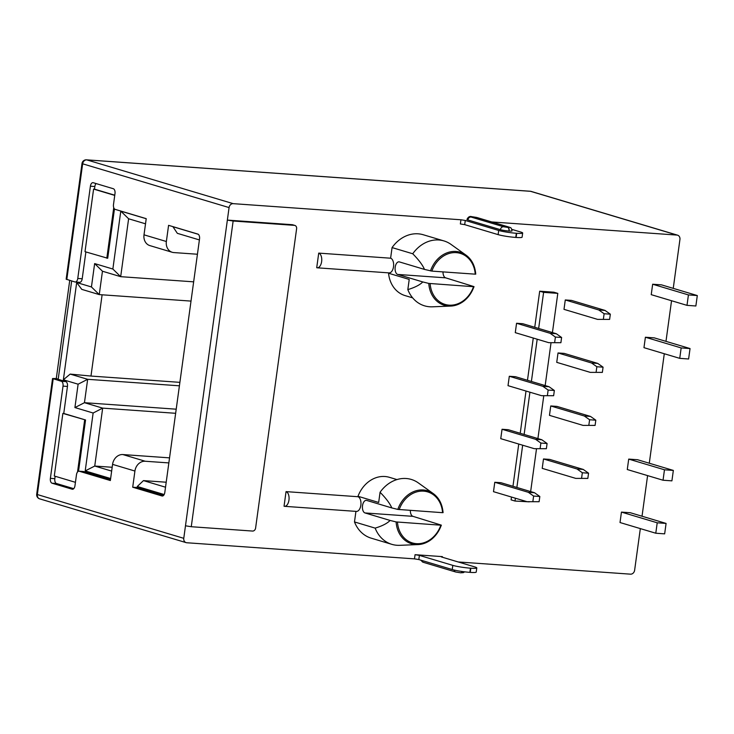 <?xml version="1.0" encoding="UTF-8"?>
<svg xmlns="http://www.w3.org/2000/svg" width="734" height="734" viewBox="0 0 734 734"><rect width="100%" height="100%" fill="white"/><g stroke="black" fill="none" stroke-linecap="round" stroke-linejoin="round"><path stroke-width="1.1" d="M399.186 509.607A26.635 22.231 -73.4 0 1 423.619 491.147A26.635 22.231 -73.4 0 1 442.565 512.681L397.828 509.414A27.681 23.093 -73.4 0 1 433.271 493.597L418.362 482.926A33.874 28.268 106.6 0 0 380.065 492.275C386.029 498.313 389.947 503.533 391.818 507.928L366.734 500.432A6.349 3.441 -86 0 0 366.33 500.359A6.349 3.441 -86 0 0 362.523 505.689A6.349 3.441 -86 0 0 365.018 512.947L390.103 520.443C387.222 523.425 382.24 525.984 375.157 528.122A33.874 28.268 -73.4 0 0 391.873 544.353A33.874 28.268 -73.4 0 0 397.002 545.279A33.874 28.268 -73.4 0 0 399.709 545.325L418.031 544.582A27.681 23.093 -73.4 0 1 396.112 521.929L390.103 520.443M355.926 511.378L354.485 521.938A33.874 28.268 106.6 0 0 371.202 538.169L391.873 544.353M354.485 521.938L375.157 528.122M286.049 491.624A7.413 4.009 94 0 1 288.957 500.102A7.413 4.009 94 0 1 284.526 506.322A7.413 4.009 94 0 1 284.049 506.231L286.049 491.624L357.935 496.716A7.413 4.009 -86 0 1 360.853 505.185A7.413 4.009 -86 0 1 356.412 511.405L284.526 506.322M412.737 253.762A33.874 28.268 -73.4 0 1 443.951 240.926L423.27 234.752A33.874 28.268 106.6 0 0 392.066 247.587L412.737 253.762C418.701 259.808 422.619 265.02 424.491 269.415L399.406 261.919A6.349 3.441 -86 0 0 399.002 261.845A6.349 3.441 -86 0 0 395.195 267.176A6.349 3.441 -86 0 0 397.69 274.443L422.775 281.939C419.894 284.911 414.912 287.471 407.829 289.609L409.223 279.425L388.552 273.241A29.635 24.736 106.6 0 0 405.085 295.6L412.655 297.857M473.962 286.618L445.621 277.828A6.349 3.441 94 0 1 443.015 271.892M318.721 253.111A7.413 4.009 94 0 1 321.63 261.588A7.413 4.009 94 0 1 317.198 267.809A7.413 4.009 94 0 1 316.721 267.717L318.721 253.111L390.607 258.203A7.413 4.009 -86 0 1 393.525 266.671A7.413 4.009 -86 0 1 389.084 272.892L317.198 267.809M491.789 221.962L676.959 235.073A4.23 3.532 -73.4 0 1 677.601 235.183A4.23 3.532 -73.4 0 1 679.932 239.495L673.243 288.361M671.546 300.738L665.977 341.365M664.288 353.742L649.287 463.227M647.59 475.604L642.03 516.231M640.332 528.608L634.626 570.235A4.23 3.532 -73.4 0 1 630.506 574.162L458.199 561.96M677.601 235.183L531.177 191.418A4.23 3.532 106.6 0 0 530.535 191.308L86.777 159.884A4.23 3.532 106.6 0 0 82.648 163.81L82.006 163.489A4.23 4.23 0 0 1 86.502 159.838A4.23 2.294 94 0 1 86.777 159.884L233.192 203.657A4.23 3.532 -73.4 0 0 229.072 207.575L227.357 220.099L292.141 224.687A3.175 2.652 106.6 0 1 292.627 224.769L294.857 225.439A3.175 2.652 -73.4 0 1 296.619 228.669L255.597 528.113A3.175 2.652 -73.4 0 1 252.505 531.058L191.262 526.718L185.482 525.801L183.766 538.325A4.23 3.532 -73.4 0 0 186.106 542.628A4.23 3.532 -73.4 0 0 186.739 542.747L414.481 558.868L418.82 559.556L452.245 569.547A12.918 1.303 7.8 0 0 469.888 572.355L470.246 572.373A12.918 1.303 7.8 0 0 476.219 572.089L476.788 567.923A12.918 1.303 -172.2 0 1 470.815 568.208L470.457 568.18A12.918 1.303 -172.2 0 1 452.814 565.373L419.389 555.381L415.059 554.693L442.391 556.629L441.4 556.941L474.825 566.932A12.918 1.303 -172.2 0 1 476.788 567.923M233.192 203.657L460.934 219.778L465.273 220.466L464.695 224.641L498.12 234.632A12.918 1.303 7.8 0 0 515.763 237.431L516.121 237.458A12.918 1.303 7.8 0 0 522.094 237.174L522.672 232.999A12.918 1.303 -172.2 0 1 516.69 233.284L516.332 233.265A12.918 1.303 -172.2 0 1 498.689 230.458L465.273 220.466M392.066 247.587L390.607 258.203M396.956 479.577L389.387 477.32A29.635 24.736 106.6 0 0 357.999 496.276L357.935 496.716M584.292 415.985L589.595 419.747L595.806 420.187L595.091 425.399L583.007 425.381L549.472 415.352L550.757 405.966L556.978 406.407L590.503 416.426L584.292 415.985L550.757 405.966M542.839 386.295L548.142 390.048L554.354 390.488L553.638 395.709L541.545 395.681L508.02 385.662L509.304 376.276L515.516 376.707L549.05 386.735L542.839 386.295L509.304 376.276M535.572 439.299L540.875 443.052L547.087 443.492L546.371 448.713L534.288 448.685L500.753 438.666L502.047 429.271L508.258 429.711L541.784 439.739L535.572 439.299L502.047 429.271M528.315 492.303L533.618 496.056L539.829 496.496L539.114 501.717L527.03 501.689L493.496 491.67L494.78 482.275L500.992 482.715L534.526 492.743L528.315 492.303L494.78 482.275M577.034 468.989L582.337 472.751L588.549 473.191L587.833 478.403L575.74 478.384L542.215 468.356L543.499 458.97L549.711 459.411L583.246 469.43L577.034 468.989L543.499 458.97M591.549 362.981L596.852 366.743L603.064 367.183L602.357 372.395L590.264 372.377L556.739 362.348L558.024 352.962L564.235 353.403L597.76 363.422L591.549 362.981L558.024 352.962M598.816 309.987L604.119 313.739L610.33 314.18L609.615 319.4L597.522 319.373L563.996 309.353L565.281 299.958L571.492 300.399L605.027 310.418L598.816 309.987L565.281 299.958M550.096 333.291L555.399 337.053L561.611 337.493L560.895 342.705L548.812 342.686L515.277 332.658L516.562 323.272L522.773 323.712L556.308 333.731L550.096 333.291L516.562 323.272M620.019 522.535L621.441 512.103L630.322 512.727L666.087 523.425L664.655 533.857L655.783 533.223L620.019 522.535M627.276 469.531L628.708 459.099L637.58 459.732L673.344 470.421L671.913 480.853L663.041 480.229L627.276 469.531M643.966 347.668L645.397 337.236L654.269 337.86L690.043 348.558L688.611 358.99L679.739 358.357L643.966 347.668M651.232 294.664L652.654 284.232L661.536 284.865L697.3 295.554L695.869 305.986L686.996 305.353L651.232 294.664M529.242 501.845L515.011 501.038L511.103 499.863L511.488 497.046M512.965 486.293L518.745 444.042M520.222 433.289L526.012 391.038M527.48 380.285L533.269 338.035M534.747 327.281L539.692 291.196L553.886 292.196L557.803 293.371L552.427 332.575M197.428 254.239L173.811 252.569A10.588 8.836 -73.4 0 1 172.206 252.276L149.855 245.596A10.588 8.836 106.6 0 1 144.011 234.825L146.222 218.659L115.155 209.364A4.23 2.294 94 0 1 113.495 204.529L114.99 193.565A4.23 2.294 -86 0 0 113.33 188.73L93.209 182.711A4.23 2.294 -86 0 0 92.934 182.665A4.23 2.294 -86 0 0 90.401 186.216L77.767 278.452A4.23 2.294 94 0 1 75.235 282.012A4.23 2.294 94 0 1 74.96 281.957L66.152 279.195L82.006 163.489M168.848 462.915L145.231 461.246A10.588 8.836 -73.4 0 0 134.918 471.044L132.707 487.22L161.994 495.973A4.23 2.294 -86 0 0 162.26 496.019A4.23 2.294 -86 0 0 164.801 492.468L199.529 238.935A4.23 2.294 -86 0 0 197.868 234.091L168.581 225.338L166.361 241.504A10.588 8.836 -73.4 0 0 172.206 252.276M69.73 280.397L56.289 378.551L52.554 378.524L61.353 381.285A4.23 2.294 94 0 1 63.014 386.13L50.38 478.357A4.23 2.294 -86 0 0 52.05 483.201L72.161 489.211A4.23 2.294 -86 0 0 72.437 489.266A4.23 2.294 -86 0 0 74.969 485.706L76.474 474.751A4.23 2.294 94 0 1 79.006 471.2A4.23 2.294 94 0 1 79.281 471.246L110.357 480.541L112.568 464.365A10.588 8.836 106.6 0 1 122.872 454.557L145.231 461.246M294.857 225.439A3.175 2.652 -73.4 0 0 294.38 225.356L233.137 221.017L227.357 220.099L185.482 525.801M75.437 482.321L54.288 475.999L62.867 413.398L63.757 413.462L67.455 386.442A4.23 2.294 -86 0 0 65.794 381.597L58.188 379.331L71.666 280.975M58.215 379.129L56.289 378.551M511.864 229.375L520.7 232.017A12.918 1.303 -172.2 0 1 522.672 232.999M508.956 231.036A6.248 0.633 7.8 0 1 500.423 229.678L467.897 219.952A6.248 0.633 7.8 0 1 466.952 219.484C468.127 216.952 469.723 216.016 471.742 216.677A3.175 1.716 94 0 1 471.944 216.713L476.32 217.392L508.846 227.118L507.708 227.402A3.175 1.716 94 0 1 508.956 231.036L509.139 231.045A6.248 0.633 7.8 0 0 512.029 230.907C510.965 226.054 509.937 228.1 509.323 227.201L476.797 217.484A3.175 2.652 106.6 0 0 476.32 217.392M460.934 219.778L460.365 223.953L464.695 224.641M79.4 282.269A4.23 2.294 -86 0 0 79.667 282.324A4.23 2.294 -86 0 0 82.208 278.764L85.878 251.936M96.081 183.573A4.23 2.294 94 0 0 94.842 186.537L94.484 189.143L93.594 189.078L85.016 251.679L107.705 258.258L114.458 208.924M63.757 413.462L85.548 419.976L78.529 471.256M73.73 488.67L56.481 483.513A4.23 2.294 94 0 1 54.821 478.678L55.151 476.256M110.485 479.568L83.722 471.567A4.23 2.294 -86 0 0 83.447 471.512A4.23 2.294 -86 0 0 83.171 471.522M110.632 478.522L85.199 470.925L93.135 413.013L74.914 407.572L78.116 384.194L63.363 379.79L76.685 282.544L91.438 286.957L94.64 263.589L112.862 269.029L120.789 211.126L146.213 218.723M94.484 189.143L114.77 195.207M62.867 413.398L85.548 419.976M84.658 419.912L77.529 472.008M169.536 457.86L122.872 454.557M179.408 385.809L87.658 379.313L70.17 374.092L90.979 376.056L102.109 294.802M179.885 382.35L90.979 376.056M70.17 374.092L63.363 379.79M176.206 409.187L84.456 402.691L87.658 379.313L78.116 384.194M175.646 413.297L102.668 408.132L84.456 402.691L74.914 407.572M112.174 467.274L94.741 466.044L102.668 408.132L93.135 413.013M111.651 471.09L94.741 466.044L85.199 470.925M76.685 282.544L81.777 289.37L99.255 294.6L91.438 286.957M191.014 301.096L99.255 294.6L102.457 271.222L94.64 263.589M102.457 271.222L120.679 276.672L112.862 269.029M193.648 281.838L120.679 276.672L128.615 218.769L120.789 211.126M128.615 218.769L145.516 223.815M172.885 226.623L177.344 233.329L199.391 239.926M164.177 494.532L137.286 486.486L137.148 487.532L132.707 487.22M163.563 495.432L137.148 487.532M166.205 482.22L143.469 480.605L137.286 486.486M165.517 487.202L143.469 480.605M172.875 226.696L198.263 234.284M113.733 207.658L106.815 258.194M93.594 189.078L114.743 195.4M443.951 240.926A33.874 28.268 -73.4 0 1 451.034 244.413L465.943 255.083A27.681 23.093 -73.4 0 1 475.678 274.094L475.678 274.094M407.829 289.609A33.874 28.268 106.6 0 0 432.381 306.812L450.704 306.078A27.681 23.093 -73.4 0 1 428.784 283.416L422.775 281.939M430.142 283.618A26.635 22.231 -73.4 0 0 449.098 305.151A26.635 22.231 -73.4 0 0 473.522 286.691L428.784 283.416M431.858 271.103L475.237 274.167A26.635 22.231 -73.4 0 0 456.291 252.643A26.635 22.231 -73.4 0 0 431.858 271.103L424.491 269.415M380.065 492.275L378.671 502.46L357.999 496.276M441.29 525.131L412.948 516.341A6.349 3.441 94 0 1 410.343 510.405M397.47 522.131A26.635 22.231 -73.4 0 0 416.426 543.665A26.635 22.231 -73.4 0 0 440.85 525.205L396.112 521.929M397.828 509.414L391.818 507.928M595.806 420.187L590.503 416.426M588.879 424.958L589.595 419.747M583.007 425.381L595.091 425.399M554.354 390.488L549.05 386.735M547.426 395.268L548.142 390.048M541.545 395.681L553.638 395.709M547.087 443.492L541.784 439.739M540.16 448.272L540.875 443.052M534.288 448.685L546.371 448.713M539.829 496.496L534.526 492.743M532.902 501.276L533.618 496.056M527.03 501.689L539.114 501.717M588.549 473.191L583.246 469.43M581.622 477.962L582.337 472.751M575.74 478.384L587.833 478.403M603.064 367.183L597.76 363.422M596.136 371.964L596.852 366.743M590.264 372.377L602.357 372.395M610.33 314.18L605.027 310.418M603.403 318.96L604.119 313.739M597.522 319.373L609.615 319.4M561.611 337.493L556.308 333.731M554.684 342.264L555.399 337.053M548.812 342.686L560.895 342.705M655.783 533.223L657.214 522.791L621.441 512.103M657.214 522.791L666.087 523.425M663.041 480.229L664.472 469.788L628.708 459.099M664.472 469.788L673.344 470.421M679.739 358.357L681.161 347.925L645.397 337.236M681.161 347.925L690.043 348.558M686.996 305.353L688.428 294.921L652.654 284.232M688.428 294.921L697.3 295.554M538.655 328.456L543.6 292.361L539.692 291.196M543.6 292.361L557.803 293.371M551.023 342.842L545.169 385.579M543.766 395.837L537.912 438.574M536.499 448.841L530.645 491.578M515.011 501.038L515.406 498.212M516.874 487.459L522.663 445.208M524.131 434.464L529.92 392.213M531.398 381.46L537.187 339.209M445.621 277.828L397.69 274.443M676.959 235.073L530.535 191.308A4.23 2.294 -86 0 0 530.269 191.253A4.23 2.294 -86 0 0 529.985 191.262M414.481 558.868L415.059 554.693M442.391 556.629L442.308 557.216M229.072 207.575L82.648 163.81L66.803 279.516M144.011 234.825L166.361 241.504M134.918 471.044L112.568 464.365M53.197 378.845L37.342 494.551L183.766 538.325M233.137 221.017L191.262 526.718M294.38 225.356L292.141 224.687M52.554 378.524L36.7 494.23L37.342 494.551A4.23 3.532 106.6 0 0 39.682 498.863L186.106 542.628M61.353 381.285L65.794 381.597M498.12 234.632L498.689 230.458M516.332 233.265L515.763 237.431M516.121 237.458L516.69 233.284M500.423 229.678A3.175 2.652 -73.4 0 1 503.515 226.742L507.708 227.402M503.515 226.742L470.989 217.016L471.944 216.713M470.989 217.016A3.175 2.652 106.6 0 0 467.897 219.952M472.118 216.723A3.175 1.716 -86 0 0 471.916 216.686L476.797 217.484M508.846 227.118A3.175 2.652 -73.4 0 1 509.323 227.201M509.139 231.045A3.175 1.716 -86 0 0 507.891 227.421M77.767 278.452L82.208 278.764M94.842 186.537L90.401 186.216M50.38 478.357L54.821 478.678M67.455 386.442L63.014 386.13M56.481 483.513L52.05 483.201M72.161 489.211L72.712 489.257M83.722 471.567L79.281 471.246M161.994 495.973L162.544 496.01M419.389 555.381L418.82 559.556M470.246 572.373L470.815 568.208M470.457 568.18L469.888 572.355M452.245 569.547L452.814 565.373M460.695 572.795A3.175 1.716 -86 0 0 460.787 572.804A3.175 1.716 -86 0 0 462.301 571.52M421.509 560.363A3.175 2.652 106.6 0 0 423.206 562.281L455.731 572.006A3.175 2.652 -73.4 0 0 456.209 572.089L460.401 572.759A3.175 1.716 94 0 0 460.613 572.795L455.731 572.006A3.175 2.652 -73.4 0 1 454.025 570.015M462.126 571.502A3.175 1.716 94 0 1 460.613 572.795L463.328 572.648L464.668 571.841M473.935 286.7A27.681 23.093 -73.4 0 1 450.704 306.078C461.356 305.17 469.127 298.701 474.036 286.673M430.5 270.901A27.681 23.093 -73.4 0 1 465.943 255.083C471.714 259.313 474.99 265.671 475.751 274.14M441.262 525.214A27.681 23.093 -73.4 0 1 418.031 544.582C428.684 543.683 436.455 537.215 441.363 525.186M412.948 516.341L365.018 512.947M443.079 512.653C442.318 504.175 439.042 497.826 433.271 493.597A27.681 23.093 -73.4 0 1 443.006 512.607M86.502 159.838L530.269 191.253A4.23 4.23 0 0 1 531.177 191.418M79.667 282.324L75.235 282.012M83.447 471.512L79.006 471.2M36.7 494.23A4.23 4.23 0 0 0 39.682 498.863M423.206 562.281L420.665 560.106"/></g></svg>
